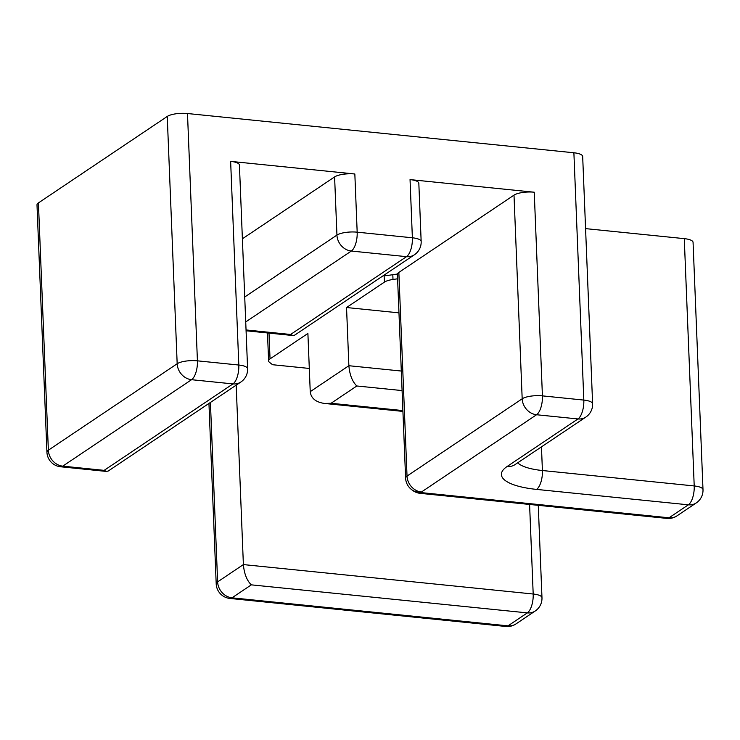 <?xml version="1.0" encoding="UTF-8"?>
<svg xmlns="http://www.w3.org/2000/svg" width="740" height="740" viewBox="0 0 740 740"><rect width="100%" height="100%" fill="white"/><g stroke="black" fill="none" stroke-linecap="round" stroke-linejoin="round"><path stroke-width="1.11" d="M38.425 202.908L167.249 116.448L177.174 363.747A15.244 13.117 56.1 0 0 191.558 379.703A15.244 6.318 -84.2 0 0 197.423 360.833A15.244 4.505 177.7 0 0 177.174 363.747L48.359 450.207L38.425 202.908A15.244 4.505 177.7 0 0 37 204.924L46.935 452.223A15.244 15.244 0 0 0 60.625 466.774A15.244 6.318 -84.2 0 0 62.743 466.154A15.244 13.117 -123.9 0 1 48.359 450.207A15.244 4.505 177.7 0 0 46.935 452.223M242.387 238.798L334.6 176.916A15.244 4.505 -2.3 0 1 354.839 173.993L230.64 161.376L238.817 365.033A15.244 6.318 95.8 0 1 232.961 383.903A15.244 13.117 56.1 0 0 240.87 382.016A15.244 15.244 0 0 0 247.604 368.742A15.244 4.505 177.7 0 0 238.817 365.033L197.423 360.833L187.488 113.525A15.244 4.505 177.7 0 0 167.249 116.448M187.488 113.525L573.889 152.773L583.823 400.081A15.244 6.318 95.8 0 1 577.968 418.951A15.244 13.117 56.1 0 0 585.877 417.055A15.244 15.244 0 0 0 592.611 403.79A15.244 4.505 177.7 0 0 583.823 400.081L542.42 395.872A15.244 4.505 177.7 0 0 522.181 398.795A15.244 13.117 56.1 0 0 536.565 414.742A15.244 6.318 -84.2 0 0 542.42 395.872L534.243 192.215L410.043 179.598A15.244 4.505 -2.3 0 1 418.831 183.307L421.162 241.499A15.244 4.505 177.7 0 0 412.374 237.79A15.244 6.318 95.8 0 1 406.519 256.66A15.244 13.117 56.1 0 0 414.428 254.764A15.244 15.244 0 0 0 421.162 241.499M592.611 403.79L582.676 156.492A15.244 4.505 177.7 0 0 573.889 152.773M585.571 228.623L684.278 238.641L694.212 485.949A15.244 6.318 95.8 0 1 688.357 504.819A15.244 13.117 56.1 0 0 696.266 502.923A15.244 15.244 0 0 0 703 489.658A15.244 4.505 177.7 0 0 694.212 485.949L542.411 470.529A15.244 6.318 95.8 0 1 536.555 489.399L688.357 504.819L669.034 517.787A15.244 6.318 95.8 0 1 666.907 518.398A15.244 15.244 0 0 0 676.943 515.891A15.244 13.117 -123.9 0 1 669.034 517.787L422.309 492.72A15.244 13.736 127.9 0 1 412.365 490.204L412.365 490.204A15.244 15.244 0 0 0 420.181 493.34A15.244 6.318 -84.2 0 0 422.309 492.72L421.411 492.026A15.244 13.117 -123.9 0 1 407.028 476.079A15.244 4.505 177.7 0 0 405.603 478.096L397.408 274.031M703 489.658L693.066 242.359A15.244 4.505 177.7 0 0 684.278 238.641M309.302 368.446L272.57 364.718L269.517 362.341A15.244 4.505 -2.3 0 1 268.601 360.889A15.244 4.505 -2.3 0 1 270.035 358.882L307.896 333.463L310.236 391.654C311.004 398.25 315.739 402.171 324.453 403.439L402.921 411.412M384.153 275.807L384.402 282.116L346.542 307.526L348.873 365.717L310.236 391.654M402.884 410.58L331.058 403.282L324.453 403.439M331.058 403.282L356.819 385.984C352.323 381.637 349.678 374.884 348.873 365.717L401.302 371.045M346.542 307.526L398.962 312.854M251.332 584.85L527.333 612.887A15.244 13.117 56.1 0 0 535.242 610.99A15.244 15.244 0 0 0 541.976 597.726A15.244 4.505 177.7 0 0 533.188 594.016A15.244 6.318 95.8 0 1 527.333 612.887L508.01 625.855A15.244 6.318 95.8 0 1 505.892 626.475A15.244 15.244 0 0 0 515.919 623.959A15.244 13.117 -123.9 0 1 508.01 625.855L232.008 597.818A15.244 13.117 -123.9 0 1 217.625 581.871A15.244 4.505 177.7 0 0 216.2 583.888A15.244 15.244 0 0 0 229.881 598.438A15.244 6.318 -84.2 0 0 232.008 597.818L251.332 584.85C246.836 580.502 244.191 573.75 243.386 564.583L236.18 385.161M405.603 478.142A15.244 15.244 0 0 0 411.468 489.51A15.244 13.736 -52.1 0 0 421.411 492.026L536.565 414.742L577.968 418.951L507.113 466.496A60.958 18.028 177.7 0 0 536.555 489.399M382.987 275.872A15.244 4.505 -2.3 0 0 387.797 275.419L397.463 274.022A15.244 4.505 -2.3 0 1 398.851 272.422L514.004 195.138A15.244 4.505 -2.3 0 1 534.243 192.215M245.726 321.918L351.324 251.045A15.244 6.318 -84.2 0 0 357.18 232.175A15.244 4.505 177.7 0 0 336.94 235.098A15.244 13.117 56.1 0 0 351.324 251.045L406.519 256.66L290.589 334.471L292.947 335.535L294.751 335.091L414.428 254.764M230.64 161.376A15.244 4.505 -2.3 0 1 239.427 165.085L247.604 368.742M104.146 470.363L62.743 466.154L191.558 379.703L232.961 383.903L104.146 470.363L106.505 471.436L108.308 470.982L240.87 382.016M384.402 282.116A15.244 4.505 -2.3 0 1 392.996 279.47L397.593 278.804M270.035 358.882L268.999 333.102M356.819 385.984L402.088 390.581M529.59 504.449L533.188 594.016L243.386 564.583L217.625 581.871L210.419 402.449M514.004 195.138L522.181 398.795L407.028 476.079L398.851 272.422M514.466 464.961L515.021 464.609A15.244 13.117 -123.9 0 1 507.113 466.496M541.458 446.868L542.411 470.529A45.723 13.524 -2.3 0 1 517.723 462.796M410.043 179.598L412.374 237.79L357.18 232.175L354.839 173.993M290.589 334.471L246.05 329.947M334.6 176.916L336.94 235.098L244.727 296.99M392.996 279.47L392.811 274.697M268.601 360.889L267.482 332.954M538.267 505.337L541.976 597.726M515.919 623.959L535.242 610.99M216.2 583.888L208.948 403.439M229.881 598.438L505.892 626.475M420.181 493.34L666.907 518.398M411.468 489.51L412.365 490.204M515.021 464.609L585.877 417.055M676.943 515.891L696.266 502.923M246.078 330.78L292.947 335.535M60.625 466.774L106.505 471.436"/></g></svg>
